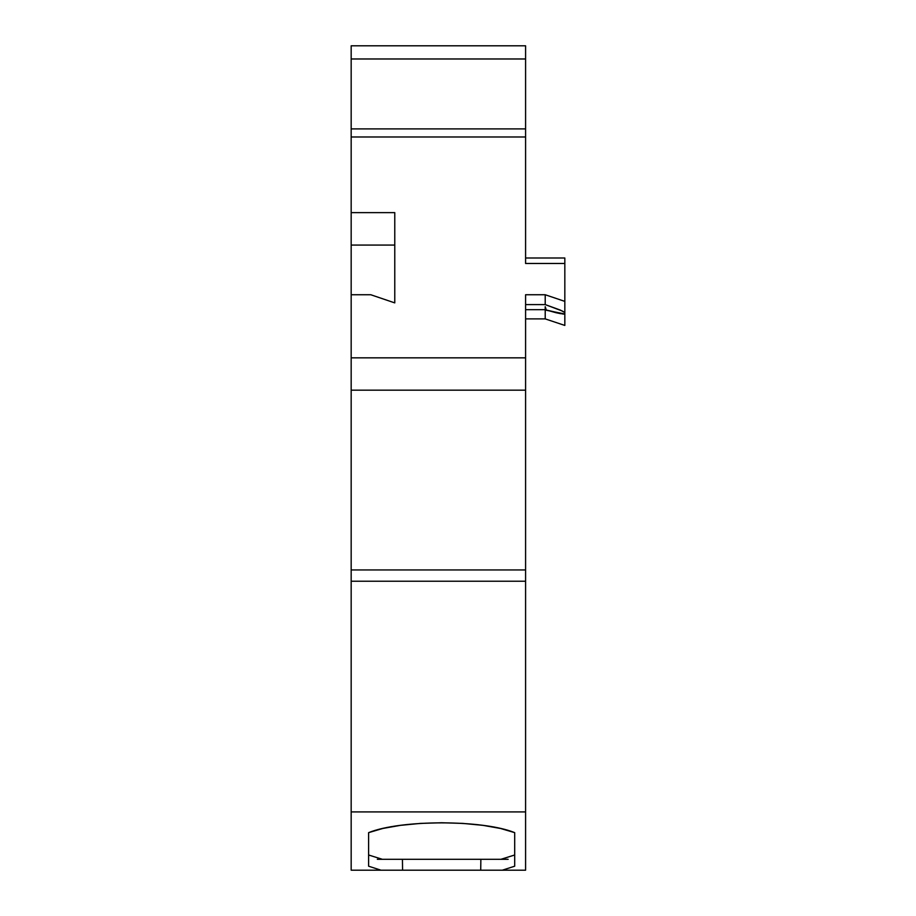 <?xml version="1.0" encoding="UTF-8"?>
<svg xmlns="http://www.w3.org/2000/svg" width="916" height="916" viewBox="0 0 916 916"><rect width="100%" height="100%" fill="white"/><g stroke="black" fill="none" stroke-linecap="round" stroke-linejoin="round"><path stroke-width="1.37" d="M525.589 318.894L545.215 318.894L545.215 310.032L546.291 310.032L545.215 306.677L545.215 310.032L564.829 313.993L564.829 312.574L564.829 325.18L564.829 313.993L555.989 312.7L546.291 310.032L545.215 306.677L545.215 310.032L546.291 310.032L545.215 306.677L545.215 318.894L564.829 325.432M351.171 58.979L351.171 136.988L351.171 128.904L525.589 128.904L525.589 45.8L351.171 45.8L351.171 58.979L525.589 58.979L525.589 45.8L351.171 45.8L351.171 136.988L525.589 136.988L525.589 45.8L351.171 45.8L351.171 58.979L525.589 58.979L351.171 58.979L351.171 128.904L525.589 128.904L525.589 58.979M514.689 854.994L500.949 859.3L377.335 859.3L382.338 859.3L368.61 854.994M508.151 859.3L377.335 859.3M562.527 313.948L546.291 310.032L563.89 314.039M525.589 309.688L545.215 309.688M564.829 325.18L564.829 312.574L560.42 310.123L545.215 304.593L525.589 304.593L545.215 304.593L545.215 294.746L525.589 294.746L525.589 357.835L525.589 294.746L545.215 294.746L525.589 294.746L525.589 390.159L351.171 390.159L351.171 581.225L525.589 581.225L525.589 569.947L351.171 569.947L351.171 581.225L525.589 581.225L525.589 390.159L351.171 390.159L351.171 811.92L525.589 811.92L525.589 357.835L351.171 357.835L351.171 390.159L351.171 357.835L525.589 357.835L525.589 390.159L351.171 390.159L351.171 569.947L525.589 569.947L351.171 569.947M525.589 257.991L564.829 257.991L564.829 263.476L564.829 257.991L525.589 257.991L564.829 257.991L564.829 301.387L545.215 294.746L545.215 304.593L525.589 304.593M564.439 312.287L562.206 310.982L564.829 312.574L564.829 263.476L525.589 263.476L525.589 136.988L351.171 136.988L351.171 245.076L394.773 245.076L394.773 302.887L394.773 212.626L351.171 212.626L351.171 245.076L394.773 245.076L394.773 220.79M394.773 302.887L370.785 294.746L351.171 294.746L351.171 212.626L394.773 212.626L394.773 302.887L370.785 294.746L351.171 294.746L351.171 245.076L394.773 245.076L394.773 302.887L370.785 294.746L351.171 294.746L351.171 357.835L525.589 357.835M545.215 304.593L562.206 310.982L545.215 304.593L545.215 294.746L564.829 301.387L545.215 294.746M480.866 859.3L480.717 870.2L402.582 870.2L480.717 870.2L402.582 870.2L402.433 859.3L402.582 870.2L525.589 870.2L525.589 811.92L525.589 870.2L402.582 870.2L480.717 870.2L480.866 859.3L480.717 870.2L502.277 870.2L514.689 866.204L514.689 832.644L500.594 828.488L482.938 825.35L462.878 823.404L441.684 822.751L420.455 823.404L400.395 825.35L382.774 828.465L368.61 832.644L368.61 866.204L381.01 870.2L402.582 870.2L351.171 870.2L351.171 811.92L525.589 811.92L525.589 581.225L351.171 581.225L351.171 811.92L525.589 811.92L525.589 581.225M564.829 301.387L564.829 263.476L525.589 263.476L525.589 128.904L351.171 128.904M525.589 811.92L525.589 870.2L502.277 870.2L514.689 866.204L514.689 832.644L500.594 828.488L482.938 825.35L462.878 823.404L441.684 822.751L420.455 823.404L400.395 825.35L382.774 828.465L368.61 832.644L368.61 866.204L381.01 870.2L351.171 870.2L351.171 811.92L351.171 870.2L402.582 870.2L402.433 859.3M351.171 245.076L351.171 390.159M564.829 263.476L525.589 263.476L525.589 136.988L351.171 136.988L351.171 212.626L394.773 212.626M560.684 313.684L555.989 312.7L560.684 313.684M545.215 310.032L545.215 318.688M500.949 859.3L382.338 859.3M525.589 136.988L525.589 128.904M502.277 870.2L514.689 866.204L514.689 832.644C482.789 819.614 400.59 819.602 368.61 832.644L368.61 866.204L381.01 870.2M525.589 569.947L525.589 390.159M351.171 136.988L351.171 212.626M351.171 294.746L351.171 357.835M351.171 581.225L351.171 811.92M563.122 314.039L564.084 314.039"/></g></svg>
